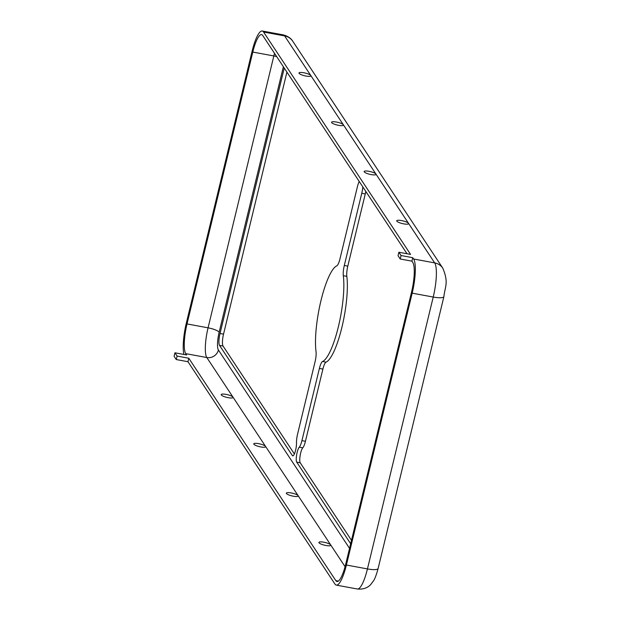 <?xml version="1.0" encoding="UTF-8"?>
<svg xmlns="http://www.w3.org/2000/svg" width="620" height="620" viewBox="0 0 620 620"><rect width="100%" height="100%" fill="white"/><g stroke="black" fill="none" stroke-linecap="round" stroke-linejoin="round"><path stroke-width="0.93" d="M297.127 452.492A7.944 1.829 -79.5 0 0 296.724 462.148L300.227 462.791A7.944 1.829 -79.5 0 1 300.638 453.135A7.944 1.829 -79.5 0 1 302.785 447.826L299.282 447.175A7.944 1.829 -79.5 0 0 297.127 452.492M359.228 181.458A9.773 2.248 -79.5 0 0 357.422 186.705L339.954 258.904A9.773 2.248 100.5 0 1 336.792 265.848A48.872 11.238 -79.5 0 0 320.99 300.529A48.872 11.238 -79.5 0 0 316.037 351.641A9.773 2.248 100.5 0 1 315.045 361.863L297.585 434.062A9.773 2.248 -79.5 0 0 296.492 442.959A7.944 1.829 100.5 0 1 295.608 450.19A7.944 1.829 100.5 0 1 292.756 455.863A7.944 1.829 100.5 0 1 292.377 455.576L219.526 345.379A9.773 2.248 100.5 0 1 220.022 333.49L284.247 68.045M299.088 73.338A6.107 1.38 -166.4 0 1 298.995 72.974A6.107 1.38 -166.4 0 1 304.552 72.912A6.107 1.38 -166.4 0 1 310.783 75.493A6.107 1.38 -166.4 0 1 310.876 75.849A6.107 1.38 -166.4 0 1 305.319 75.919A6.107 1.38 -166.4 0 1 299.088 73.338M221.286 394.956A6.107 1.38 -166.4 0 1 221.193 394.591A6.107 1.38 -166.4 0 1 226.749 394.529A6.107 1.38 -166.4 0 1 232.973 397.11A6.107 1.38 -166.4 0 1 233.066 397.466A6.107 1.38 -166.4 0 1 227.509 397.536A6.107 1.38 -166.4 0 1 221.286 394.956M331.661 122.605A6.107 1.38 -166.4 0 1 331.568 122.249A6.107 1.38 -166.4 0 1 337.125 122.179A6.107 1.38 -166.4 0 1 343.356 124.767A6.107 1.38 -166.4 0 1 343.449 125.124A6.107 1.38 -166.4 0 1 337.892 125.186A6.107 1.38 -166.4 0 1 331.661 122.605M253.859 444.222A6.107 1.38 -166.4 0 1 253.766 443.866A6.107 1.38 -166.4 0 1 259.315 443.796A6.107 1.38 -166.4 0 1 265.546 446.385A6.107 1.38 -166.4 0 1 265.639 446.741A6.107 1.38 -166.4 0 1 260.082 446.803A6.107 1.38 -166.4 0 1 253.859 444.222M364.235 171.872A6.107 1.38 -166.4 0 1 364.142 171.515A6.107 1.38 -166.4 0 1 369.698 171.453A6.107 1.38 -166.4 0 1 375.929 174.034A6.107 1.38 -166.4 0 1 376.022 174.391A6.107 1.38 -166.4 0 1 370.466 174.46A6.107 1.38 -166.4 0 1 364.235 171.872M286.425 493.489A6.107 1.38 -166.4 0 1 286.339 493.132A6.107 1.38 -166.4 0 1 291.888 493.071A6.107 1.38 -166.4 0 1 298.119 495.651A6.107 1.38 -166.4 0 1 298.212 496.008A6.107 1.38 -166.4 0 1 292.656 496.078A6.107 1.38 -166.4 0 1 286.425 493.489M396.808 221.146A6.107 1.38 -166.4 0 1 396.715 220.79A6.107 1.38 -166.4 0 1 402.271 220.72A6.107 1.38 -166.4 0 1 408.503 223.301A6.107 1.38 -166.4 0 1 408.596 223.665A6.107 1.38 -166.4 0 1 403.039 223.727A6.107 1.38 -166.4 0 1 396.808 221.146M318.998 542.764A6.107 1.38 -166.4 0 1 318.913 542.407A6.107 1.38 -166.4 0 1 324.462 542.337A6.107 1.38 -166.4 0 1 330.692 544.926A6.107 1.38 -166.4 0 1 330.786 545.282A6.107 1.38 -166.4 0 1 325.229 545.344A6.107 1.38 -166.4 0 1 318.998 542.764M299.282 447.175A9.773 2.248 -79.5 0 0 301.925 440.634L319.393 368.435A9.773 2.248 100.5 0 1 322.555 361.499A48.872 11.238 -79.5 0 0 338.357 326.81A48.872 11.238 -79.5 0 0 343.31 275.699A9.773 2.248 100.5 0 1 344.301 265.476L361.77 193.277A9.773 2.248 -79.5 0 0 362.793 186.852M301.925 440.634L305.435 441.285L322.904 369.078A9.773 2.248 100.5 0 1 326.058 362.142A48.872 11.238 -79.5 0 0 341.868 327.453A48.872 11.238 -79.5 0 0 346.82 276.349A9.773 2.248 100.5 0 1 347.804 266.127L365.273 193.921L361.77 193.277M350.664 543.748L296.724 462.148M305.435 441.285A9.773 2.248 100.5 0 1 302.785 447.826M351.494 540.33L300.227 462.791M365.8 191.41A9.773 2.248 100.5 0 1 365.273 193.921M294.384 453.956L223.029 346.022A9.773 2.248 100.5 0 1 223.533 334.141L286.928 72.098M174.933 352.796L174.096 356.267L176.266 359.553L177.111 356.082L174.933 352.796L186.628 354.958L185.76 353.648A24.436 5.619 100.5 0 1 187.015 323.935L252.79 52.065A24.436 5.619 100.5 0 1 261.57 34.604A24.436 5.619 100.5 0 1 262.725 35.495L407.007 253.743M400.218 258.997L401.055 255.525L398.885 252.239L398.048 255.711L400.218 258.997L411.913 261.16L412.781 262.469A24.436 5.619 100.5 0 1 411.525 292.175L345.751 564.045A24.436 5.619 100.5 0 1 336.97 581.506A24.436 5.619 100.5 0 1 335.815 580.615L188.798 358.244L187.961 361.716L334.971 584.087A28.101 6.456 100.5 0 0 336.311 585.117L357.36 589A28.101 6.456 100.5 0 0 367.451 568.92L346.402 565.029A28.101 6.456 100.5 0 1 336.311 585.117M183.892 354.454A28.101 6.456 100.5 0 1 186.364 322.95L252.138 51.08A28.101 6.456 100.5 0 1 262.237 31A28.101 6.456 100.5 0 1 263.57 32.023L410.579 254.401L398.885 252.239M411.913 261.16L412.75 257.688L413.618 258.997A28.101 6.456 100.5 0 1 412.176 293.159L346.402 565.029M177.111 356.082L188.798 358.244M401.055 255.525L412.75 257.688M176.266 359.553L187.961 361.716M292.377 455.576L293.214 455.731M343.31 275.699L346.82 276.349M349.548 548.375L218.403 350.006A14.663 3.371 100.5 0 1 219.154 332.18L283.379 66.727M319.393 368.435L322.904 369.078M344.301 265.476L347.804 266.127M220.022 333.49L223.533 334.141M219.526 345.379L223.029 346.022M322.555 361.499L326.058 362.142M338.381 581.087L335.815 580.615M276.667 56.575A9.773 2.209 13.6 0 0 273.839 55.955A24.436 5.619 100.5 0 1 274.513 53.32M219.154 332.18A9.773 2.209 13.6 0 0 208.064 327.825L273.839 55.955L252.79 52.065M218.403 350.006A9.773 9.254 -33.5 0 1 206.809 357.531A24.436 5.619 100.5 0 1 208.064 327.825L187.015 323.935M345.077 566.68L206.809 357.531L185.76 353.648M443.904 296.592C444.881 286.765 448.981 282.79 442.804 268.197A13.438 12.726 146.5 0 0 434.667 262.888A28.101 6.456 100.5 0 1 433.225 297.05A13.438 3.038 -166.4 0 0 443.904 296.592L378.13 568.47A13.438 3.038 -166.4 0 1 367.451 568.92L433.225 297.05L412.176 293.159M262.237 31L283.278 34.883C290.672 36.859 292.679 41.176 292.749 41.23A13.438 12.726 146.5 0 0 284.619 35.914L434.667 262.888L413.618 258.997M283.278 34.883A28.101 6.456 100.5 0 1 284.619 35.914L263.57 32.023M378.13 568.47C376.371 574.949 374.767 579.165 373.31 581.118L370.853 584.358C370.218 585.148 366.126 589.907 357.36 589M292.749 41.23L442.804 268.197"/></g></svg>
